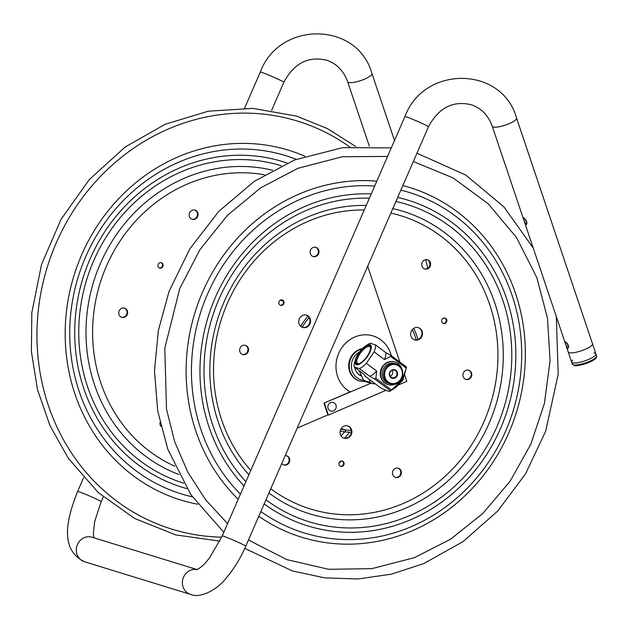 <?xml version="1.0" encoding="UTF-8"?>
<svg xmlns="http://www.w3.org/2000/svg" width="628" height="628" viewBox="0 0 628 628"><rect width="100%" height="100%" fill="white"/><g stroke="black" fill="none" stroke-linecap="round" stroke-linejoin="round"><path stroke-width="0.94" d="M350.149 391.856L323.954 403.113L327.926 414.904L297.185 428.108M370.889 383.276L323.954 403.113M324.417 403.255L328.381 415.045L385.985 390.294M398.207 385.043L406.795 381.345L404.495 374.516M328.381 415.045L327.926 414.904M328.099 408.412A4.459 4.106 -72.9 0 1 334.763 403.309A4.529 4.529 0 0 1 332.212 411.152A4.459 4.106 -72.9 0 1 328.099 408.412M371.266 380.811A14.358 13.204 107.1 0 0 373.676 382.617M359.24 370.763L363.573 380.364L370.12 382.374L369.28 379.328M370.12 382.374A16.03 14.742 107.1 0 0 371.627 383.504L365.088 381.494A16.03 14.742 -72.9 0 1 363.573 380.364M375.395 383.904L371.627 383.504M390.247 376.266A3.933 3.619 107.1 0 0 392.076 370.316M391.095 377.185A3.933 3.619 -72.9 0 1 394.439 370.182A3.933 3.619 -72.9 0 1 396.511 375.591A3.933 3.619 -72.9 0 1 391.095 377.185M395.938 370.339A4.451 4.09 107.1 0 0 389.376 373.691A4.451 4.09 107.1 0 0 395.098 377.978A4.451 4.09 107.1 0 0 395.938 370.339M386.33 368.66A9.616 8.847 -72.9 0 1 401.661 369.821A9.616 8.847 -72.9 0 1 392.421 383.535A9.616 8.847 -72.9 0 1 386.33 368.66M385.466 368.141A10.386 9.553 107.1 0 0 390.129 383.841A10.386 9.553 107.1 0 0 400.899 379.689A10.386 9.553 107.1 0 0 396.237 363.989A10.386 9.553 107.1 0 0 385.466 368.141M390.129 383.841L388.748 383.418A10.386 9.553 -72.9 0 1 384.093 367.718A10.386 9.553 -72.9 0 1 394.863 363.565L396.237 363.989M387.9 384.501A11.767 10.825 -72.9 0 1 387.704 384.438L388.104 384.564A11.767 10.825 -72.9 0 0 395.248 384.124L400.279 382.837L401.41 381.157L400.381 380.387M400.837 379.775L401.834 380.529L400.758 379.893M401.834 380.529L402.964 378.849L402.642 375.348M388.104 384.564A11.767 10.825 -72.9 0 1 381.22 370.127A11.767 10.825 -72.9 0 1 395.028 362.066A11.767 10.825 -72.9 0 1 401.967 369.256M387.704 384.438A11.767 10.825 -72.9 0 1 380.819 370.002A11.767 10.825 -72.9 0 1 394.627 361.94A11.767 10.825 -72.9 0 1 394.831 362.003M398.984 381.848A0.667 0.612 107.1 0 0 399.471 381.4M399.855 381.008A0.667 0.612 -72.9 0 1 398.945 381.879M401.826 378.017A0.667 0.612 -72.9 0 1 401.308 379.029M364.538 374.728L364.837 375.999L380.497 387.727C386.864 391.024 390.192 392.053 390.483 390.797L374.814 379.069L369.782 376.345L359.436 368.597L354.184 366.98L364.483 374.688M399.518 383.52A12.183 4.545 126.8 0 1 393.976 388.669L390.483 390.797A19.617 7.316 126.8 0 0 391.534 390.004L400.947 380.992M365.865 345.785A12.183 4.545 -53.2 0 0 355.385 359.781A12.183 4.545 -53.2 0 0 355.15 360.778A12.183 4.545 -53.2 0 0 361.618 362.764A12.183 4.545 -53.2 0 0 371.164 348.587A12.183 4.545 -53.2 0 0 365.865 345.785L368.361 344.215A16.03 5.982 126.8 0 1 370.182 343.233L375.426 344.851A16.03 5.982 126.8 0 1 375.348 347.896A16.03 5.982 126.8 0 1 374.1 351.837L366.352 363.337L376.698 371.085L375.866 378.276L391.534 390.004M403.247 376.981L406.277 368.11L390.608 356.382L384.446 359.585L374.1 351.837M384.446 359.585A16.03 5.982 -53.2 0 0 385.78 352.598L390.812 355.322L406.481 367.05A19.617 7.316 126.8 0 1 406.277 368.11M375.426 344.851L385.78 352.598M401.033 380.874L401.378 380.356M369.358 345.479A11.178 4.168 -53.2 0 0 358.078 354.781A11.178 4.168 -53.2 0 0 358.478 363.855A11.178 4.168 -53.2 0 0 366.501 357.183A11.178 4.168 -53.2 0 0 370.638 347.614A11.178 4.168 -53.2 0 0 369.358 345.479M358.957 363.706A10.378 3.87 126.8 0 1 357.976 363.651A10.378 3.87 126.8 0 1 357.567 363.455A10.378 3.87 126.8 0 1 360.174 353.423A10.378 3.87 126.8 0 1 369.484 346.57A10.378 3.87 126.8 0 1 370.002 346.844A10.378 3.87 126.8 0 1 370.638 348.108M354.184 366.98A16.03 5.982 126.8 0 1 354.584 362.631L355.385 359.781M366.352 363.337A16.03 5.982 126.8 0 1 359.436 368.597M390.608 356.382A19.617 7.316 -53.2 0 0 390.812 355.322M405.743 370.104L404.448 374.681A12.183 4.545 126.8 0 1 403.341 377.554M401.708 380.49A12.183 4.545 126.8 0 1 401.316 381.086M369.782 376.345A16.03 5.982 -53.2 0 0 376.698 371.085M374.814 379.069A19.617 7.316 -53.2 0 0 375.866 378.276M403.553 364.695L404.55 365.433M405.657 366.438L391.095 355.534M340.141 431.067A70.517 64.849 107.1 0 0 345.376 431.883L345.376 431.883A70.517 64.849 107.1 0 0 351.288 432.252M417.926 339.536A70.517 64.849 107.1 0 0 413.781 328.318M340.761 429.238A68.601 63.09 107.1 0 0 345.643 429.992L345.376 431.883L345.643 429.992A68.601 63.09 107.1 0 0 351.209 430.345M416.168 339.96A68.601 63.09 107.1 0 0 412.337 329.551M345.643 429.992L341.13 428.602L345.643 429.992M280.229 300.231L283.212 301.15L280.229 300.231M307.987 316.151A70.517 64.849 107.1 0 0 300.702 326.262M309.141 317.556A68.601 63.09 107.1 0 0 302.186 327.227M160.862 426.286A4.812 4.42 -72.9 0 1 159.967 422.675A4.812 4.42 -72.9 0 1 159.991 422.55M121.557 308.364A4.812 4.42 -72.9 0 1 124.603 308.128A4.812 4.42 -72.9 0 1 127.413 314.024A4.812 4.42 -72.9 0 1 121.769 317.321A4.812 4.42 -72.9 0 1 118.731 313.066A4.812 4.42 -72.9 0 1 121.557 308.364M196.399 210.851A4.812 4.42 -72.9 0 1 197.537 216.801A4.812 4.42 -72.9 0 1 192.207 219.313A4.812 4.42 -72.9 0 1 189.397 213.418A4.812 4.42 -72.9 0 1 195.033 210.121A4.812 4.42 -72.9 0 1 196.399 210.851M162.134 263.156A2.81 2.583 -72.9 0 1 159.685 268.101A2.81 2.583 -72.9 0 1 158.225 264.2A2.81 2.583 -72.9 0 1 162.134 263.156M121.487 317.219A4.812 4.42 107.1 0 0 126.832 313.851A4.812 4.42 107.1 0 0 124.305 308.05M191.925 219.211A4.812 4.42 107.1 0 0 197.035 216.472A4.812 4.42 107.1 0 0 195.826 210.67A4.812 4.42 107.1 0 0 194.743 210.042M159.402 267.991A2.81 2.583 107.1 0 0 161.043 262.661M302.476 327.345A6.413 5.895 107.1 0 0 306.244 326.945A6.413 5.895 107.1 0 0 310.02 320.837A6.413 5.895 107.1 0 0 306.244 315.107M414.417 339.819A6.413 5.895 107.1 0 0 418.177 339.418A6.413 5.895 107.1 0 0 421.953 333.311A6.413 5.895 107.1 0 0 418.185 327.581M343.783 438.093A6.413 5.895 107.1 0 0 347.551 437.7A6.413 5.895 107.1 0 0 351.319 431.585A6.413 5.895 107.1 0 0 347.551 425.855M443.14 323.357A2.81 2.583 107.1 0 0 444.781 318.027M424.473 268.878A4.812 4.42 107.1 0 0 429.819 265.503A4.812 4.42 107.1 0 0 427.291 259.709M312.846 256.436A4.812 4.42 107.1 0 0 318.192 253.068A4.812 4.42 107.1 0 0 315.664 247.267M242.408 354.443A4.812 4.42 107.1 0 0 247.754 351.076A4.812 4.42 107.1 0 0 245.226 345.274M283.597 464.893A4.812 4.42 107.1 0 0 286.344 464.579A4.812 4.42 107.1 0 0 289.178 460.034A4.812 4.42 107.1 0 0 286.415 455.724M395.224 477.327A4.812 4.42 107.1 0 0 400.75 473.143A4.812 4.42 107.1 0 0 398.042 468.158M465.662 379.32A4.812 4.42 107.1 0 0 470.765 376.58A4.812 4.42 107.1 0 0 469.563 370.779A4.812 4.42 107.1 0 0 468.48 370.151M280.324 305.216A2.81 2.583 107.1 0 0 281.964 299.886M340.407 466.314A2.81 2.583 107.1 0 0 342.048 460.983M306.817 327.125A6.413 5.895 -72.9 0 1 302.767 327.439A6.413 5.895 -72.9 0 1 299.014 319.581A6.413 5.895 -72.9 0 1 306.535 315.185A6.413 5.895 -72.9 0 1 310.593 320.853A6.413 5.895 -72.9 0 1 306.817 327.125M418.758 339.599A6.413 5.895 -72.9 0 1 414.7 339.913A6.413 5.895 -72.9 0 1 410.955 332.047A6.413 5.895 -72.9 0 1 418.476 327.659A6.413 5.895 -72.9 0 1 422.526 333.327A6.413 5.895 -72.9 0 1 418.758 339.599M348.124 437.873A6.413 5.895 -72.9 0 1 344.073 438.187A6.413 5.895 -72.9 0 1 340.321 430.329A6.413 5.895 -72.9 0 1 347.841 425.933A6.413 5.895 -72.9 0 1 351.892 431.601A6.413 5.895 -72.9 0 1 348.124 437.873M445.197 323.334A2.81 2.583 -72.9 0 1 441.782 320.021A2.81 2.583 -72.9 0 1 446.853 320.578A2.81 2.583 -72.9 0 1 445.197 323.334M424.544 260.023A4.812 4.42 -72.9 0 1 427.582 259.78A4.812 4.42 -72.9 0 1 430.392 265.683A4.812 4.42 -72.9 0 1 424.756 268.972A4.812 4.42 -72.9 0 1 421.718 264.726A4.812 4.42 -72.9 0 1 424.544 260.023M310.138 251.451A4.812 4.42 -72.9 0 1 315.955 247.346A4.812 4.42 -72.9 0 1 318.765 253.241A4.812 4.42 -72.9 0 1 313.129 256.538A4.812 4.42 -72.9 0 1 310.138 251.451M241.325 353.815A4.812 4.42 -72.9 0 1 240.186 347.865A4.812 4.42 -72.9 0 1 245.517 345.353A4.812 4.42 -72.9 0 1 248.327 351.248A4.812 4.42 -72.9 0 1 242.691 354.545A4.812 4.42 -72.9 0 1 241.325 353.815M285.198 455.63A4.812 4.42 -72.9 0 1 286.706 455.802A4.812 4.42 -72.9 0 1 289.751 460.049A4.812 4.42 -72.9 0 1 286.918 464.751A4.812 4.42 -72.9 0 1 283.88 464.987A4.812 4.42 -72.9 0 1 281.776 463.495M401.331 473.324A4.812 4.42 -72.9 0 1 395.507 477.429A4.812 4.42 -72.9 0 1 392.696 471.534A4.812 4.42 -72.9 0 1 398.34 468.237A4.812 4.42 -72.9 0 1 401.331 473.324M470.137 370.96A4.812 4.42 -72.9 0 1 471.275 376.91A4.812 4.42 -72.9 0 1 465.945 379.422A4.812 4.42 -72.9 0 1 463.134 373.527A4.812 4.42 -72.9 0 1 468.771 370.23A4.812 4.42 -72.9 0 1 470.137 370.96M283.055 300.38A2.81 2.583 -72.9 0 1 280.606 305.326A2.81 2.583 -72.9 0 1 278.965 301.88A2.81 2.583 -72.9 0 1 283.055 300.38M338.939 463.448A2.81 2.583 -72.9 0 1 342.339 461.054A2.81 2.583 -72.9 0 1 343.979 464.492A2.81 2.583 -72.9 0 1 338.939 463.448M361.304 375.976A11.375 10.456 -72.9 0 1 355.354 369.602A11.375 10.456 -72.9 0 1 354.859 367.49M362.042 348.987A16.666 15.331 107.1 0 0 349.286 364.672A16.666 15.331 107.1 0 0 359.789 381.078L359.232 380.906A16.666 15.331 -72.9 0 1 348.776 364.02A16.666 15.331 -72.9 0 1 362.395 348.626M525.251 219.046L526.986 223.537M566.911 342.857L568.654 347.339M526.068 224.62L524.05 220.687L523.838 217.987C526.814 220.522 527.559 222.736 526.068 224.62L526.405 224.604M567.736 348.422L565.718 344.497L565.506 341.797C568.481 344.332 569.227 346.538 567.736 348.422L568.073 348.407M588.585 359.467A12.819 3.101 -18.6 0 0 595.925 353.894A12.819 3.101 161.4 0 1 588.585 359.467A12.819 3.101 161.4 0 1 571.621 362.073A12.819 3.101 -18.6 0 0 588.585 359.467M367.67 266.319L399.816 361.822M568.167 351.688A12.819 3.101 -18.6 0 0 585.178 349.325A12.819 3.101 -18.6 0 0 592.4 343.532M593.86 352.975A12.819 3.101 161.4 0 1 595.925 353.894L596.6 355.895A12.819 3.101 161.4 0 1 585.437 362.929A12.819 3.101 161.4 0 1 572.296 364.075L574.518 365.551C574.282 366.234 577.98 365.614 585.626 363.683C597.887 358.855 596.474 357.52 596.6 355.895M595.925 353.894L516.561 118.072A12.819 3.101 -18.6 0 1 509.222 123.638A12.819 3.101 -18.6 0 1 493.208 126.974A12.819 3.101 -18.6 0 1 492.258 126.252L571.621 362.073A12.819 3.101 161.4 0 1 572.712 360.087M285.34 464.908A153.428 141.096 107.1 0 0 286.698 464.28A153.428 141.096 107.1 0 0 287.239 464.029M264.529 174.788A153.428 141.096 107.1 0 0 99.962 283.652A153.428 141.096 107.1 0 0 174.82 466.212M272.56 170.227A159.449 146.63 107.1 0 0 93.643 281.705A159.449 146.63 107.1 0 0 178.894 474.501M281.352 165.753A166.043 152.698 107.1 0 0 86.711 279.57A166.043 152.698 107.1 0 0 183.643 483.144M341.075 435.934A166.043 152.698 107.1 0 0 344.67 431.805M344.489 438.218A170.4 156.702 107.1 0 0 349.608 432.205M287.184 163.068A170.4 156.702 107.1 0 0 82.88 278.392A170.4 156.702 107.1 0 0 186.963 488.647M296.283 159.316A177.002 162.77 107.1 0 0 78.21 276.956A177.002 162.77 107.1 0 0 192.372 496.866M304.855 156.239A183.015 168.304 107.1 0 0 73.955 275.645A183.015 168.304 107.1 0 0 197.726 504.229M338.979 463.213A183.015 168.304 107.1 0 0 341.499 460.952M427.723 268.289A213.481 196.321 107.1 0 0 425.674 259.662M349.702 146.905A213.481 196.321 107.1 0 0 48.466 263.352A213.481 196.321 107.1 0 0 221.692 537.175M250.784 470.419A153.428 141.096 -72.9 0 1 303.85 223.27A153.428 141.096 -72.9 0 1 364.232 209.995M390.859 213.096A153.428 141.096 -72.9 0 1 488.137 300.16A153.428 141.096 -72.9 0 1 442.018 479.038A153.428 141.096 -72.9 0 1 270.77 488.757M392.798 208.629A158.287 145.563 -72.9 0 1 493.161 298.441A158.287 145.563 -72.9 0 1 445.582 482.987A158.287 145.563 -72.9 0 1 268.917 493.011M248.892 474.76A158.287 145.563 -72.9 0 1 303.041 219.125A158.287 145.563 -72.9 0 1 366.218 205.442M245.878 481.684A166.043 152.698 -72.9 0 1 301.746 212.5A166.043 152.698 -72.9 0 1 369.382 198.189M395.915 201.494A166.043 152.698 -72.9 0 1 501.183 295.709A166.043 152.698 -72.9 0 1 451.273 489.291A166.043 152.698 -72.9 0 1 265.95 499.81M244.017 485.954A170.4 156.702 -72.9 0 1 300.278 208.543A170.4 156.702 -72.9 0 1 371.242 193.911M397.681 197.428A170.4 156.702 -72.9 0 1 504.951 293.943A170.4 156.702 -72.9 0 1 454.044 492.328A170.4 156.702 -72.9 0 1 264.184 503.876M240.438 494.181A178.164 163.837 -72.9 0 1 296.322 201.101A178.164 163.837 -72.9 0 1 374.681 186.029M400.868 190.119A178.164 163.837 -72.9 0 1 510.313 290.387A178.164 163.837 -72.9 0 1 458.197 496.834A178.164 163.837 -72.9 0 1 260.848 511.522M402.846 185.566A183.015 168.304 -72.9 0 1 513.665 288.158A183.015 168.304 -72.9 0 1 460.787 499.645A183.015 168.304 -72.9 0 1 258.775 516.287M238.216 499.268A183.015 168.304 -72.9 0 1 293.841 196.446A183.015 168.304 -72.9 0 1 376.808 181.147M363.51 380.246A15.064 13.855 -72.9 0 1 351.492 368.283A15.064 13.855 -72.9 0 1 359.459 352.041M350.495 392.045A30.387 27.946 -72.9 0 1 336.066 363.91A30.387 27.946 -72.9 0 1 354.734 337.032A30.387 27.946 -72.9 0 1 390.687 353.564A30.387 27.946 -72.9 0 1 391.291 355.597M369.35 146.214L347.653 81.734A12.819 3.101 -18.6 0 0 348.603 82.456A12.819 3.101 -18.6 0 0 362.749 79.882A12.819 3.101 -18.6 0 0 371.957 73.555L394.494 140.531M271.602 110.379L283.848 82.284A12.819 0.612 -156.5 0 0 272.332 76.6A12.819 0.612 -156.5 0 0 260.337 72.039C279.256 20.598 357.513 21.226 371.957 73.555M103.22 496.905L101.139 501.686A12.819 0.612 -156.5 0 0 94.2 498.051A12.819 0.612 -156.5 0 0 77.629 491.449L83.587 477.759M197.004 569.549L91.947 537.207A12.819 11.791 107.1 0 0 77.158 545.253A12.819 11.791 107.1 0 0 83.061 561.204A12.819 11.791 107.1 0 0 84.403 561.715C58.993 549.343 66.953 518.241 77.629 491.449M196.902 569.58A12.819 11.791 107.1 0 0 183.046 578.514A12.819 11.791 107.1 0 0 189.161 593.86A12.819 11.791 107.1 0 0 190.504 594.378L84.403 561.715M516.561 118.072C502.117 65.736 423.861 65.116 404.942 116.557L222.234 535.959A12.819 0.612 23.5 0 1 238.805 542.568A12.819 0.612 23.5 0 1 245.744 546.203C240.375 558.449 233.906 569.023 226.339 577.917C216.927 590.179 200.01 598.625 190.504 594.378M404.942 116.557A12.819 0.612 23.5 0 1 421.506 123.159A12.819 0.612 23.5 0 1 428.453 126.801C438.517 107.938 452.678 100.551 470.921 104.648C481.079 107.961 488.192 115.159 492.258 126.252M573.702 364.907A11.799 2.857 -18.6 0 0 585.673 363.636A11.799 2.857 -18.6 0 0 595.98 357.411M442.928 318.451A11.799 2.857 -18.6 0 0 444.004 318.019M400.978 381.808A4.529 4.529 0 0 0 403.435 377.357M394.627 361.94L395.028 362.066M358.91 374.633L360.974 375.269M355.691 146.481L327.345 128.559L296.4 116.054L252.833 108.393L208.331 111.187L165.046 124.305L125.066 147.093L89.396 179.475L61.081 219.266L41.558 264.427L31.816 312.673L31.4 351.633L37.523 389.721L49.997 425.713L68.413 458.432L98.219 492.525L134.612 518.453L175.824 534.923L219.824 541.14M429.984 264.82L429.112 261.091M556.337 316.669L558.182 374.382L545.638 431.255L525.581 473.787L497.643 511.137L463.111 541.564L423.602 563.638L391.33 574.173L358.109 578.969L324.849 577.893L292.452 570.97L244.779 548.37M223.827 532.309L190.92 494.746L167.857 449.389L157.707 411.01L154.496 370.952L158.319 330.618L169.058 291.4L189.931 248.672L218.787 211.393L254.254 181.335L294.642 159.959L342.543 147.666L391.299 147.878M416.945 153.216L465.709 175.024L503.892 206.871L533.243 248.036M413.326 161.522L453.165 177.967L488.16 203.747L516.538 237.557L536.861 277.709L547.514 318.325L550.073 360.841L544.421 403.443L530.786 444.31L510.038 481.331L482.916 513.406L450.566 539.224L414.347 557.695L371.831 568.654L328.577 569.29L286.753 559.587L248.437 540.025M227.603 523.634L205.694 499.872L187.905 472.358L174.717 441.845L166.499 409.166L164.803 348.297L179.726 288.66L200.042 249.497L227.375 215.42L260.51 187.945L297.939 168.304L342.362 156.733L387.562 156.443M359.789 381.078L365.543 381.636M347.653 81.734C343.587 70.642 336.475 63.444 326.317 60.131C308.073 56.033 293.912 63.42 283.848 82.284M244.622 108.118L260.337 72.039M101.139 501.686L94.671 521.507L93.376 533.462L93.902 537.803M222.234 535.959L209.595 557.86L205.544 562.712C203.951 564.949 198.032 569.478 196.548 569.69L196.556 569.69M428.453 126.801L245.744 546.203M571.621 362.073L572.296 364.075M444.129 318.004L442.826 318.522"/></g></svg>
